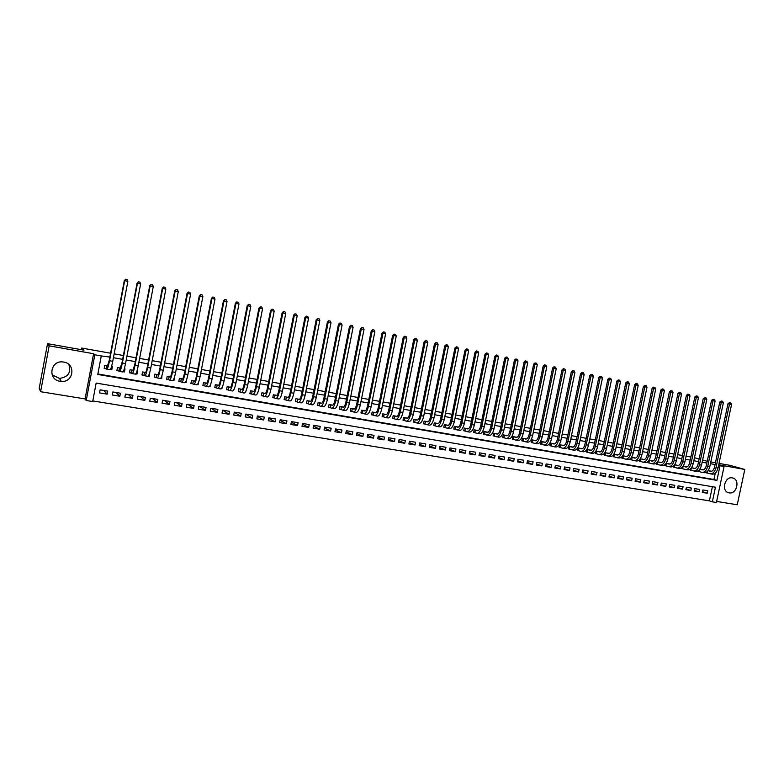 <?xml version="1.0" encoding="UTF-8"?>
<svg xmlns="http://www.w3.org/2000/svg" width="784" height="784" viewBox="0 0 784 784"><rect width="100%" height="100%" fill="white"/><g stroke="black" fill="none" stroke-linecap="round" stroke-linejoin="round"><path stroke-width="1.18" d="M68.874 364.521C71.295 372.547 68.149 377.173 59.427 378.388L52.126 374.86M60.113 381.298L61.348 381.436C73.735 382.553 76.048 363.707 63.71 362.071L63.063 361.973C50.323 360.052 47.344 379.691 60.113 381.298M729.14 492.862C736.833 494.518 740.37 479.357 732.609 477.956L732.334 477.897C724.769 476.192 721.055 491.068 728.62 492.744L729.14 492.862M92.669 401.545L86.22 400.506L94.825 354.799L101.273 355.936L97.784 374.448L716.909 480.376L720.035 465.725L724.093 466.441L716.409 502.495L712.342 501.838L715.459 487.207L96.158 383.082L92.669 401.545M85.084 398.929L93.59 353.731L49.167 345.832L47.54 343.666L39.2 388.394L40.611 391.716L85.084 398.929L86.22 400.506M716.635 501.437L737.244 504.778L744.8 469.449L718.722 464.814M92.786 400.928L709.393 500.858L712.342 501.838M49.167 345.832L40.611 391.716M719.016 463.403L729.953 465.353L744.8 469.449M110.436 369.509L111.808 369.744L112.386 366.687L111.544 366.54M107.731 365.873L104.752 365.354L104.174 368.421L106.399 368.803M123.166 371.714L124.45 371.939L125.019 368.892L124.323 368.774M120.481 368.098L117.453 367.569L116.875 370.626L119.09 371.008M135.799 373.899L136.984 374.105L137.553 371.077L136.994 370.979M133.123 370.303L130.046 369.774L129.468 372.802L131.663 373.184M148.313 376.075L149.411 376.261L149.548 373.174M145.657 372.498L142.541 371.949L141.963 374.977L144.138 375.35M160.73 378.231L161.739 378.407L162.004 375.35M158.094 374.664L154.928 374.115L154.35 377.124L156.506 377.496M173.039 380.367L173.96 380.524L174.362 377.506M170.422 376.82L167.208 376.251L166.639 379.25L168.776 379.623M185.249 382.484L186.082 382.631L186.602 379.642M182.643 378.946L179.399 378.378L178.821 381.367L180.947 381.739M194.765 381.063L191.472 380.485L190.904 383.464L193.011 383.827M206.8 383.16L203.458 382.582L202.889 385.542L204.977 385.904M218.716 385.248L215.345 384.66L214.777 387.6L216.845 387.962M230.555 387.306L227.135 386.708L226.566 389.648L228.624 390.001M242.285 389.354L238.836 388.756L238.267 391.677L240.296 392.029M253.918 391.383L250.429 390.775L249.861 393.686L251.889 394.038M265.462 393.401L261.934 392.784L261.376 395.685L263.375 396.038M276.919 395.401L273.351 394.773L272.793 397.664L274.782 398.007M288.277 397.38L284.68 396.753L284.112 399.634L286.091 399.977M299.547 399.35L295.911 398.713L295.352 401.575L297.303 401.918M310.729 401.3L307.054 400.663L306.495 403.515L308.435 403.848M321.822 403.231L318.118 402.594L317.559 405.436L319.48 405.769M332.828 405.152L329.084 404.505L328.525 407.337L330.436 407.67M343.745 407.063L339.972 406.406L339.413 409.219L341.314 409.552M354.574 408.954L350.771 408.288L350.213 411.1L352.094 411.424M365.324 410.826L361.493 410.159L360.934 412.952L362.806 413.276M375.987 412.688L372.126 412.012L371.567 414.805L373.419 415.118M386.571 414.54L382.68 413.854L382.122 416.627L383.964 416.951M397.076 416.373L393.156 415.687L392.598 418.45L394.421 418.764M407.494 418.186L403.544 417.5L402.996 420.253L404.799 420.567M417.843 419.989L413.854 419.293L413.305 422.037L415.099 422.351M428.103 421.782L424.095 421.086L423.546 423.811L425.33 424.124M438.285 423.556L434.248 422.86L433.699 425.575L435.473 425.888M448.399 425.32L444.332 424.614L443.783 427.329L445.537 427.633M458.424 427.074L454.338 426.359L453.789 429.064L455.533 429.367M468.391 428.809L464.275 428.093L463.726 430.788L465.461 431.082M478.269 430.534L474.134 429.818L473.585 432.494L475.3 432.797M488.05 432.249L483.914 431.523L483.375 434.189L485.08 434.493M497.82 433.944L493.626 433.219L493.087 435.875L494.773 436.169M507.483 435.639L503.269 434.895L502.73 437.55L504.406 437.844M517.077 437.305L512.844 436.57L512.295 439.207L513.971 439.501M526.603 438.971L522.34 438.227L521.801 440.863L523.457 441.147M536.06 440.618L531.777 439.873L531.238 442.499L532.875 442.784M545.439 442.254L541.136 441.51L540.597 444.116L542.234 444.401M554.758 443.881L550.437 443.127L549.898 445.733L551.515 446.018M564.01 445.498L559.668 444.744L559.129 447.331L560.736 447.615M573.192 447.105L568.831 446.341L568.292 448.918L569.89 449.203M582.316 448.693L577.926 447.929L577.396 450.506L578.974 450.78M591.371 450.271L586.961 449.506L586.422 452.064L588 452.339M600.358 451.839L595.928 451.065L595.399 453.622L596.957 453.897M609.286 453.397L604.905 452.633M618.145 454.945L613.833 454.191M626.945 456.484L622.712 455.739M635.687 458.003L631.512 457.278M644.36 459.522L640.263 458.807M652.974 461.021L648.946 460.326M661.529 462.521L657.57 461.825M670.026 464.001L666.135 463.324M678.474 465.471L674.632 464.804M686.853 466.931L683.08 466.274M695.173 468.391L691.468 467.744M703.444 469.832L699.798 469.195M702.493 491.676L707.237 493.214L702.337 492.411L702.856 489.971L707.756 490.784L707.237 493.214M694.291 490.314L699.063 491.862L694.134 491.049L694.653 488.608L699.583 489.422L699.063 491.862M686.029 488.932L690.841 490.51L685.873 489.686L686.392 487.236L691.351 488.06L690.841 490.51M677.719 487.55L682.55 489.138L677.552 488.314L678.082 485.855L683.07 486.678L682.55 489.138M669.35 486.149L674.211 487.766L669.183 486.933L669.703 484.463L674.73 485.296L674.211 487.766M660.922 484.747L665.812 486.374L660.755 485.541L661.275 483.062L666.341 483.904L665.812 486.374M652.435 483.326L657.364 484.982L652.259 484.14L652.788 481.65L657.884 482.493L657.364 484.982M643.889 481.905L648.848 483.571L643.713 482.728L644.232 480.229L649.368 481.082L648.848 483.571M635.285 480.465L640.273 482.16L635.099 481.307L635.628 478.799L640.802 479.661L640.273 482.16M626.612 479.014L631.639 480.739L626.436 479.877L626.965 477.358L632.169 478.23L631.639 480.739M617.89 477.554L622.947 479.298L617.704 478.436L618.233 475.908L623.476 476.78L622.947 479.298M609.099 476.084L614.195 477.858L608.913 476.986L609.442 474.447L614.725 475.329L614.195 477.858M600.25 474.604L605.385 476.398L600.064 475.525L600.593 472.977L605.914 473.859L605.385 476.398M591.342 473.115L596.506 474.937L591.146 474.046L591.675 471.498L597.036 472.389L596.506 474.937M582.365 471.615L587.559 473.458L582.169 472.566L582.698 470.008L588.098 470.9L587.559 473.458M573.329 470.096L578.563 471.968L573.124 471.076L573.663 468.509L579.092 469.41L578.563 471.968M564.225 468.577L569.488 470.478L564.019 469.567L564.549 466.99L570.027 467.901L569.488 470.478M555.052 467.039L560.354 468.969L554.847 468.058L555.386 465.471L560.893 466.382L560.354 468.969M545.821 465.49L551.162 467.45L545.605 466.529L546.144 463.932L551.691 464.853L551.162 467.45M536.521 463.932L541.891 465.921L536.305 465L536.844 462.384L542.43 463.315L541.891 465.921M527.152 462.354L532.561 464.383L526.926 463.452L527.465 460.835L533.1 461.766L532.561 464.383M517.714 460.767L523.163 462.825L517.489 461.894L518.028 459.267L523.702 460.208L523.163 462.825M508.208 459.169L513.696 461.266L507.973 460.316L508.522 457.68L514.235 458.63L513.696 461.266M498.634 457.562L504.151 459.689L498.399 458.738L498.938 456.092L504.69 457.052L504.151 459.689M488.991 455.935L494.547 458.101L488.746 457.141L489.285 454.485L495.086 455.455L494.547 458.101M479.279 454.299L484.865 456.504L479.024 455.543L479.563 452.878L485.404 453.848L484.865 456.504M469.489 452.652L475.114 454.896L469.234 453.926L469.773 451.251L475.663 452.221L475.114 454.896M459.63 450.986L465.294 453.27L459.365 452.299L459.904 449.604L465.833 450.594L465.294 453.27M449.693 449.31L455.396 451.643L449.418 450.653L449.967 447.958L455.935 448.948L455.396 451.643M439.687 447.625L445.42 449.996L439.403 448.997L439.951 446.292L445.969 447.292L445.42 449.996M429.603 445.91L435.375 448.33L429.318 447.331L429.857 444.616L435.924 445.626L435.375 448.33M419.44 444.195L425.261 446.664L419.146 445.655L419.695 442.931L425.8 443.94L425.261 446.664M409.209 442.46L415.059 444.979L408.905 443.969L409.454 441.225L415.608 442.245L415.059 444.979M398.889 440.706L404.779 443.283L398.576 442.264L399.134 439.51L405.338 440.539L404.779 443.283M388.501 438.942L394.43 441.578L388.178 440.539L388.727 437.786L394.979 438.824L394.43 441.578M378.025 437.158L383.993 439.853L377.692 438.815L378.251 436.041L384.552 437.09L383.993 439.853M367.471 435.355L373.478 438.119L367.137 437.07L367.686 434.287L374.037 435.345L373.478 438.119M356.838 433.542L362.884 436.365L356.495 435.316L357.043 432.523L363.443 433.581L362.884 436.365M346.126 431.71L352.212 434.601L345.764 433.542L346.322 430.739L352.761 431.808L352.212 434.601M335.327 429.857L341.452 432.827L334.954 431.759L335.513 428.946L342.01 430.024L341.452 432.827M324.449 427.986L330.603 431.043L324.057 429.955L324.615 427.133L331.162 428.221L330.603 431.043M313.482 426.094L319.676 429.23L313.081 428.142L313.639 425.31L320.235 426.408L319.676 429.23M302.428 424.183L308.661 427.417L302.007 426.32L302.575 423.468L309.219 424.575L308.661 427.417M291.295 422.253L297.557 425.585L290.854 424.477L291.413 421.616L298.116 422.733L297.557 425.585M280.064 420.302L286.366 423.732L279.614 422.625L280.172 419.754L286.934 420.871L286.366 423.732M268.755 418.333L275.086 421.87L268.275 420.753L268.843 417.862L275.654 418.999L275.086 421.87M257.348 416.333L263.718 419.999L256.858 418.862L257.417 415.971L264.286 417.108L263.718 419.999M245.853 414.305L252.262 418.107L245.343 416.961L245.902 414.06L252.82 415.206L252.262 418.107M234.269 412.257L240.708 416.196L233.73 415.05L234.298 412.129L241.276 413.286L240.708 416.196M222.597 410.189L229.055 414.275L222.029 413.119L222.597 410.179L229.624 411.355L229.055 414.275M211.141 408.278L217.315 412.335L210.23 411.169L210.798 408.219L217.883 409.405L217.315 412.335M199.597 406.367L205.477 410.385L198.332 409.199L198.901 406.249L206.045 407.435L205.477 410.385M187.954 404.426L193.55 408.415L186.337 407.219L186.906 404.26L194.118 405.455L193.55 408.415M176.224 402.476L181.516 406.426L174.244 405.23L174.822 402.251L182.084 403.456L181.516 406.426M164.395 400.516L169.383 404.426L162.053 403.211L162.631 400.222L169.952 401.437L169.383 404.426M152.478 398.537L157.153 402.408L149.764 401.183L150.332 398.184L157.721 399.409L157.153 402.408M140.454 396.537L144.815 400.369L137.367 399.134L137.935 396.116L145.393 397.361L144.815 400.369M128.341 394.528L132.378 398.311L124.862 397.076L125.44 394.048L132.957 395.293L132.378 398.311M116.13 392.5L119.834 396.243L112.259 394.989L112.837 391.951L120.413 393.205L119.834 396.243M709.393 500.858L712.411 486.697M107.761 391.108L100.127 389.834L99.548 392.892L107.192 394.156L107.761 391.108M715.057 464.53L710.422 463.707M706.835 463.07L702.15 462.237M698.564 461.6L693.811 460.757M690.224 460.12L685.422 459.267M681.835 458.63L676.974 457.768M673.378 457.131L668.458 456.259M664.871 455.622L659.893 454.74M656.296 454.103L651.269 453.211M647.672 452.564L642.576 451.662M638.98 451.025L633.825 450.114M630.228 449.467L625.015 448.546M621.408 447.909L616.136 446.968M612.529 446.331L607.198 445.381M603.592 444.744L598.202 443.783M594.586 443.146L589.127 442.176M585.521 441.529L579.993 440.549M576.387 439.912L570.801 438.922M567.185 438.276L561.53 437.276M557.924 436.629L552.201 435.62M548.584 434.973L542.793 433.944M539.176 433.307L533.326 432.268M529.71 431.621L523.781 430.573M520.164 429.926L514.177 428.868M510.551 428.221L504.494 427.143M500.868 426.506L494.733 425.418M491.117 424.771L484.904 423.674M481.288 423.027L475.006 421.91M471.38 421.273L465.03 420.136M461.404 419.499L454.975 418.352M451.349 417.715L444.842 416.559M441.225 415.912L434.64 414.746M431.014 414.099L424.35 412.913M420.734 412.276L413.991 411.081M410.365 410.434L403.544 409.219M399.918 408.582L393.019 407.357M389.393 406.71L382.416 405.475M378.79 404.828L371.724 403.574M368.098 402.927L360.944 401.663M357.328 401.016L350.085 399.732M346.469 399.085L339.149 397.792M335.523 397.145L328.114 395.832M324.498 395.185L316.991 393.852M313.375 393.215L305.789 391.863M302.173 391.226L294.49 389.864M290.874 389.217L283.102 387.835M279.486 387.198L271.617 385.797M268.01 385.16L260.043 383.748M256.437 383.102L248.371 381.671M244.765 381.034L236.611 379.583M233.005 378.946L224.743 377.476M221.147 376.839L212.787 375.35M209.191 374.713L200.724 373.213M197.127 372.576L188.572 371.057M184.975 370.411L176.302 368.872M172.715 368.235L163.944 366.677M160.357 366.04L151.469 364.472M147.892 363.835L138.895 362.237M135.318 361.6L126.214 359.983M122.637 359.346L113.425 357.71M109.858 357.073L101.273 355.936M97.873 373.978L713.94 479.485L715.282 473.173M711.656 471.262L708.07 470.635M706.658 472.066L706.482 472.889L707.913 473.144M698.475 470.567L698.289 471.468L699.72 471.723M690.243 469.057L690.038 470.037L691.478 470.292M681.953 467.529L681.727 468.597L683.178 468.852M673.603 465.98L673.358 467.146L674.828 467.401M665.204 464.412L664.93 465.686L666.41 465.941M656.747 462.825L656.453 464.216L657.943 464.471M648.231 461.217L647.907 462.736L649.407 462.991M639.656 459.581L639.313 461.237L640.822 461.502M631.032 457.925L630.65 459.738L632.169 460.002M622.349 456.249L621.928 458.228L623.456 458.493M613.598 454.534L613.147 456.7L614.685 456.974M604.797 452.789L604.307 455.171L605.856 455.435M256.897 394.303L256.417 394.822M245.392 392.088L244.794 392.813M233.808 389.795L233.083 390.775M222.137 387.414L221.862 388.835L221.274 388.727M210.396 384.905L210.034 386.777L209.357 386.659M198.587 382.229L198.107 384.709L197.352 384.581M47.54 343.666L84.006 350.164L81.693 348.057L81.379 349.703M81.693 348.057L110.583 353.221M114.15 353.858L123.372 355.505M126.939 356.152L136.044 357.778M139.621 358.415L148.617 360.023M152.194 360.669L161.083 362.257M164.669 362.894L173.44 364.462M177.027 365.109L185.7 366.657M189.287 367.304L197.852 368.833M201.449 369.48L209.906 370.989M213.503 371.636L221.862 373.125M225.469 373.772L233.72 375.252M237.327 375.889L245.48 377.349M249.087 377.996L257.152 379.436M260.758 380.083L268.716 381.514M272.332 382.151L280.202 383.562M283.808 384.209L291.589 385.601M295.196 386.247L302.879 387.619M306.495 388.266L314.09 389.628M317.706 390.275L325.203 391.608M328.819 392.265L336.228 393.588M339.854 394.234L347.175 395.548M350.791 396.194L358.033 397.488M361.649 398.135L368.803 399.409M372.42 400.056L379.485 401.32M383.111 401.967L390.099 403.221M393.715 403.868L400.614 405.103M404.24 405.749L411.061 406.974M414.687 407.621L421.42 408.827M425.046 409.473L431.71 410.659M435.326 411.316L441.911 412.492M445.537 413.139L452.045 414.305M455.661 414.952L462.09 416.098M465.716 416.745L472.066 417.882M475.692 418.529L481.974 419.656M485.59 420.302L491.803 421.41M495.419 422.057L501.554 423.154M505.17 423.801L511.237 424.889M514.853 425.536L520.85 426.614M524.467 427.26L530.386 428.319M534.002 428.966L539.862 430.014M543.479 430.661L549.261 431.69M552.877 432.337L558.59 433.366M562.206 434.013L567.861 435.022M571.477 435.669L577.063 436.668M580.67 437.315L586.197 438.295M589.803 438.942L595.262 439.922M598.868 440.569L604.258 441.529M607.865 442.176L613.206 443.127M616.802 443.773L622.075 444.714M625.681 445.361L630.895 446.292M634.491 446.939L639.646 447.86M643.243 448.507L648.329 449.418M651.925 450.055L656.963 450.957M660.559 451.604L665.528 452.486M669.124 453.132L674.034 454.014M677.631 454.651L682.492 455.524M686.078 456.161L690.88 457.023M93.59 353.731L94.825 354.799M718.614 465.324L720.035 465.725M718.693 464.932L724.093 466.441M710.804 461.933L715.439 462.766M707.217 461.276L702.621 459.992M699.112 459.012L694.457 457.709M713.94 479.485L716.909 480.376M103.811 390.452L107.192 394.156M209.524 386.492L210.034 386.777M197.529 384.376L198.107 384.709M185.445 382.239L186.082 382.631M173.254 380.073L173.96 380.524M160.965 377.888L161.739 378.407M148.578 375.673L149.411 376.261M136.083 373.429L136.984 374.105M123.48 371.155L124.45 371.939M110.769 368.852L111.808 369.744M708.432 470.704L710.51 471.311C712.352 471.498 713.685 470.145 714.489 467.254L727.983 403.74L729.336 402.672L730.757 402.956L731.56 404.456L718.036 468.038C716.821 472.38 714.832 474.408 712.068 474.114L710.51 473.85M710.471 471.057L711.402 471.331M731.56 404.456L729.512 404.034L715.978 467.676C714.773 472.017 712.783 474.055 710.02 473.761L706.511 472.762M729.943 402.79L729.512 404.034L727.983 403.74M707.717 471.086L707.315 472.968M700.239 469.273L702.307 469.881C704.14 470.067 705.453 468.705 706.257 465.804L719.79 402.074L721.133 400.996L722.564 401.281L723.367 402.78L709.814 466.588C708.609 470.949 706.629 472.977 703.875 472.693L702.307 472.429M702.297 469.636L703.199 469.9M723.367 402.78L721.309 402.368L707.746 466.225C706.541 470.586 704.561 472.625 701.817 472.34L698.319 471.341M721.741 401.114L721.309 402.368L719.79 402.074M699.573 469.489L699.142 471.547M691.998 467.832L694.046 468.44C695.869 468.626 697.182 467.254 697.985 464.334L711.539 400.389L712.881 399.311L714.312 399.595L715.116 401.104L701.533 465.128C700.328 469.498 698.358 471.547 695.633 471.272L694.046 470.998M694.065 468.195L694.947 468.45M715.116 401.104L713.038 400.683L699.455 464.765C698.25 469.136 696.28 471.184 693.556 470.91L690.057 469.91M713.489 399.419L713.038 400.683L711.539 400.389M691.37 467.872L690.9 470.116M683.707 466.382L685.735 466.99C687.539 467.166 688.842 465.794 689.646 462.864L703.228 398.693L704.571 397.606L706.002 397.89L706.805 399.409L693.203 463.658C691.988 468.048 690.038 470.106 687.323 469.832L685.726 469.547M685.784 466.745L686.627 466.999M706.805 399.409L704.718 398.978L691.106 463.285C689.9 467.685 687.94 469.743 685.245 469.469L681.757 468.46M705.169 397.723L704.718 398.978L703.228 398.693M683.109 466.284L682.609 468.675M675.347 464.932L677.356 465.529C679.15 465.706 680.443 464.324 681.247 461.384L694.859 396.988L696.212 395.9L697.642 396.185L698.436 397.704L684.804 462.178C683.599 466.588 681.649 468.656 678.964 468.381L677.347 468.097M677.445 465.294L678.258 465.539M698.436 397.704L696.339 397.272L682.697 461.805C681.492 466.215 679.552 468.283 676.866 468.019L673.387 467.009M696.8 396.008L696.339 397.272L694.859 396.988M674.759 464.824L674.25 467.225M666.939 463.462L668.928 464.059C670.702 464.236 671.996 462.844 672.799 459.894L686.431 395.263L687.784 394.176L689.214 394.46L690.018 395.979L676.357 460.688C675.151 465.108 673.211 467.186 670.555 466.921L668.909 466.637M669.046 463.824L669.83 464.059M690.018 395.979L687.901 395.548L674.23 460.316C673.025 464.736 671.094 466.823 668.438 466.558L664.959 465.549M688.372 394.283L687.901 395.548L686.431 395.263M666.351 463.364L665.841 465.774M658.462 461.982L660.442 462.58C662.206 462.746 663.48 461.355 664.283 458.395L677.944 393.539L679.297 392.441L680.737 392.725L681.531 394.254L667.841 459.189C666.635 463.628 664.714 465.716 662.078 465.451L660.412 465.167M660.589 462.354L661.333 462.58M681.531 394.254L679.405 393.813L665.704 458.816C664.499 463.256 662.578 465.343 659.952 465.079L656.482 464.069M679.885 392.549L679.405 393.813L677.944 393.539M657.884 461.884L657.384 464.304M649.936 460.492L651.896 461.09C653.64 461.257 654.914 459.855 655.718 456.886L669.399 391.794L670.751 390.687L672.192 390.981L672.995 392.51L659.275 457.68C658.07 462.129 656.159 464.226 653.542 463.971L651.867 463.677M652.072 460.865L652.788 461.08M672.995 392.51L670.849 392.069L657.129 457.297C655.924 461.756 654.013 463.854 651.396 463.599L647.947 462.589M671.329 390.804L670.849 392.069L669.399 391.794M649.368 460.394L648.858 462.825M641.351 458.993L643.292 459.581C645.016 459.747 646.281 458.346 647.084 455.357L660.794 390.04L662.157 388.933L663.587 389.217L664.391 390.755L650.651 456.161C649.446 460.629 647.545 462.736 644.948 462.482L643.252 462.188M643.497 459.375L644.183 459.581M664.391 390.755L662.225 390.314L648.476 455.778C647.27 460.247 645.379 462.364 642.792 462.109L639.342 461.1M662.725 389.04L662.225 390.314L660.794 390.04M640.783 458.895L640.273 461.335M632.698 457.484L634.619 458.072C636.334 458.238 637.588 456.817 638.392 453.828L652.131 388.276L653.484 387.159L654.924 387.443L655.728 388.991L641.959 454.622C640.753 459.11 638.862 461.227 636.294 460.982L634.579 460.688M634.864 457.866L635.51 458.062M655.728 388.991L653.552 388.541L639.773 454.24C638.568 458.728 636.686 460.855 634.119 460.61L630.679 459.591M654.052 387.267L653.552 388.541L652.131 388.276M632.139 457.386L631.63 459.836M623.986 455.965L625.887 456.553C627.582 456.709 628.837 455.288 629.64 452.28L643.409 386.492L644.762 385.375L646.202 385.659L646.996 387.208L633.207 453.083C632.002 457.582 630.13 459.718 627.582 459.473L625.838 459.169M626.171 456.347L626.788 456.533M646.996 387.208L644.811 386.767L631.012 452.691C629.807 457.199 627.935 459.336 625.387 459.091L621.957 458.081M645.32 385.483L644.811 386.767L643.409 386.492M623.437 455.867L622.917 458.326M615.215 454.436L617.096 455.014C618.782 455.171 620.017 453.74 620.82 450.731L634.619 384.699L635.971 383.582L637.412 383.866L638.215 385.414L624.387 451.525C623.192 456.043 621.33 458.189 618.801 457.954L617.047 457.65M617.42 454.818L617.998 454.994M638.215 385.414L636.01 384.964L622.182 451.133C620.977 455.661 619.115 457.807 616.596 457.572L613.176 456.553M636.53 383.69L636.01 384.964L634.619 384.699M614.666 454.338L614.156 456.807M606.385 452.897L608.247 453.475C609.913 453.622 611.148 452.192 611.941 449.163L625.769 382.896L627.122 381.769L628.562 382.053L629.366 383.611L615.518 449.967C614.313 454.495 612.461 456.651 609.962 456.415L608.188 456.112M608.6 453.279L609.139 453.446M629.366 383.611L627.141 383.16L613.284 449.565C612.088 454.112 610.236 456.268 607.747 456.033L604.337 455.014M627.68 381.877L627.141 383.16L625.769 382.896M605.846 452.799L605.326 455.269M597.486 451.339L599.329 451.917C600.975 452.064 602.2 450.624 603.004 447.586L616.851 381.073L618.213 379.946L619.654 380.23L620.448 381.798L606.571 448.389C605.375 452.936 603.533 455.102 601.063 454.877L599.27 454.563M599.721 451.731L600.23 451.888M620.448 381.798L618.213 381.338L604.327 447.987C603.131 452.544 601.299 454.71 598.829 454.485L595.428 453.466M618.752 380.054L618.213 381.338L616.851 381.073M596.947 451.251L596.438 453.73M588.529 449.781L590.352 450.349C591.979 450.496 593.194 449.046 593.998 445.998L607.874 379.24L609.237 378.113L610.677 378.398L611.471 379.966L597.575 446.802C596.369 451.368 594.546 453.544 592.096 453.319L590.283 453.005M611.471 379.966L609.217 379.505L595.311 446.4C594.105 450.976 592.292 453.152 589.852 452.936L586.461 451.907M609.776 378.211L609.217 379.505L607.874 379.24M588 449.683L587.481 452.172M579.513 448.203L581.316 448.771C582.924 448.918 584.129 447.458 584.923 444.401L598.829 377.398L600.191 376.261L601.632 376.545L602.435 378.123L588.5 445.204C587.304 449.791 585.491 451.976 583.071 451.76L581.228 451.437M602.435 378.123L600.162 377.653L586.226 444.802C585.021 449.389 583.218 451.584 580.807 451.368L577.426 450.339M600.73 376.359L600.162 377.653L598.829 377.398M578.984 448.115L578.465 450.614M570.429 446.615L572.202 447.184C573.8 447.331 574.995 445.861 575.789 442.784L589.725 375.546L591.087 374.399L592.528 374.683L593.331 376.261L579.366 443.587C578.171 448.193 576.377 450.388 573.976 450.183L572.114 449.859M593.331 376.261L591.038 375.801L577.073 443.185C575.877 447.791 574.084 449.996 571.693 449.781L568.322 448.762M591.616 374.497L591.038 375.801L589.725 375.546M569.899 446.527L569.38 449.036M561.275 445.018L563.03 445.586C564.607 445.724 565.793 444.244 566.587 441.167L580.552 373.674L581.914 372.518L583.355 372.812L584.158 374.389L570.164 441.97C568.968 446.586 567.185 448.801 564.823 448.595L562.941 448.272M584.158 374.389L581.846 373.919L567.861 441.559C566.656 446.184 564.882 448.399 562.52 448.193L559.159 447.164M582.434 372.625L581.846 373.919L580.552 373.674M560.756 444.93L560.237 447.448M552.054 443.411L553.788 443.979C555.346 444.107 556.522 442.627 557.316 439.53L571.311 371.783L572.673 370.636L574.113 370.92L574.917 372.508L560.903 440.334C559.707 444.979 557.934 447.194 555.601 446.998L553.69 446.664M574.917 372.508L572.594 372.037L558.571 439.922C557.375 444.567 555.611 446.792 553.279 446.596L549.937 445.567M573.182 370.734L572.594 372.037L571.311 371.783M551.544 443.323L551.025 445.851M542.773 441.794L544.488 442.352C546.017 442.48 547.193 440.99 547.987 437.884L562.001 369.891L563.363 368.725L564.803 369.019L565.607 370.607L551.564 438.687C550.368 443.342 548.614 445.577 546.301 445.381L544.38 445.047M565.607 370.607L563.265 370.136L549.221 438.276C548.026 442.94 546.272 445.175 543.969 444.979L540.637 443.95M563.872 368.823L563.265 370.136L562.001 369.891M542.263 441.706L541.744 444.244M533.414 440.157L535.109 440.716C536.628 440.843 537.785 439.344 538.579 436.227L552.622 367.98L553.984 366.814L555.435 367.098L556.228 368.696L542.165 437.031C540.97 441.706 539.225 443.95 536.942 443.764L535.002 443.421M556.228 368.696L553.876 368.215L539.804 436.61C538.608 441.294 536.873 443.538 534.6 443.352L531.268 442.323M554.494 366.902L553.876 368.215L552.622 367.98M532.924 440.069L532.395 442.617M523.996 438.521L525.662 439.069C527.162 439.187 528.308 437.688 529.112 434.552L543.175 366.05L544.537 364.883L545.987 365.168L546.781 366.775L532.689 435.355C531.493 440.059 529.768 442.313 527.514 442.127L525.545 441.784M546.781 366.775L544.41 366.285L530.307 434.944C529.112 439.638 527.397 441.902 525.153 441.715L521.84 440.686M545.037 364.972L544.41 366.285L543.175 366.05M523.506 438.432L522.987 440.99M514.51 436.864L516.156 437.413C517.636 437.531 518.773 436.012 519.567 432.866L533.659 364.109L535.031 362.933L536.472 363.217L537.265 364.834L523.144 433.679C521.958 438.393 520.243 440.657 518.018 440.481L516.029 440.138M537.265 364.834L534.884 364.344L520.752 433.258C519.557 437.972 517.852 440.245 515.637 440.069L512.334 439.03M535.511 363.021L534.884 364.344L533.659 364.109M514.03 436.776L513.5 439.344M504.945 435.189L506.572 435.737C508.032 435.855 509.159 434.326 509.953 431.171L524.075 362.149L525.437 360.973L526.887 361.257L527.681 362.874L513.54 431.984C512.344 436.717 510.649 438.991 508.453 438.824L506.444 438.472M527.681 362.874L525.28 362.384L511.119 431.553C509.923 436.296 508.238 438.579 506.052 438.403L502.76 437.374M525.927 361.061L525.28 362.384L524.075 362.149M504.475 435.11L503.945 437.688M495.321 433.513L496.919 434.052C498.359 434.169 499.477 432.631 500.261 429.465L514.412 360.189L515.784 359.003L517.224 359.288L518.028 360.905L503.847 430.279C502.662 435.022 500.986 437.315 498.82 437.149L496.782 436.796M518.028 360.905L515.598 360.415L501.417 429.848C500.231 434.601 498.555 436.894 496.399 436.727L493.126 435.698M516.264 359.092L515.598 360.415L514.412 360.189M494.851 433.434L494.322 436.012M485.619 431.817L487.197 432.356C488.608 432.464 489.716 430.926 490.51 427.741L504.68 358.2L506.052 357.004L507.503 357.298L508.297 358.925L494.096 428.554C492.901 433.327 491.245 435.63 489.108 435.473L487.05 435.11M508.297 358.925L505.856 358.425L491.646 428.123C490.451 432.895 488.795 435.208 486.668 435.042L483.405 434.003M506.523 357.092L505.856 358.425L504.68 358.2M485.159 431.739L484.63 434.336M475.849 430.112L477.397 430.651C478.789 430.749 479.886 429.201 480.68 426.006L494.88 356.201L496.252 355.005L497.693 355.289L498.497 356.926L484.267 426.819C483.071 431.612 481.435 433.924 479.328 433.777L477.24 433.415M498.497 356.926L496.037 356.416L481.797 426.388C480.602 431.18 478.965 433.503 476.878 433.346L473.624 432.307M496.713 355.093L496.037 356.416L494.88 356.201M475.388 430.034L474.859 432.641M466 428.397L467.529 428.926C468.901 429.024 469.979 427.466 470.772 424.262L485.002 354.182L486.374 352.986L487.824 353.27L488.618 354.907L474.359 425.075C473.173 429.887 471.547 432.209 469.479 432.062L467.362 431.7M488.618 354.907L486.139 354.397L471.87 424.634C470.684 429.446 469.057 431.778 466.999 431.631L463.765 430.592M486.835 353.065L486.139 354.397L485.002 354.182M465.549 428.319L465.02 430.935M456.082 426.663L457.582 427.192C458.934 427.29 460.002 425.722 460.796 422.507L475.055 352.153L476.427 350.948L477.868 351.242L478.671 352.878L464.383 423.311C463.197 428.142 461.58 430.485 459.551 430.347L457.415 429.975M478.671 352.878L476.172 352.369L461.874 422.87C460.688 427.701 459.081 430.053 457.052 429.916L453.828 428.868M476.868 351.036L476.172 352.369L475.055 352.153M455.641 426.584L455.112 429.211M446.086 424.918L447.556 425.447C448.889 425.536 449.947 423.968 450.741 420.734L465.03 350.115L466.402 348.9L467.842 349.184L468.646 350.83L454.328 421.547C453.142 426.388 451.545 428.74 449.546 428.613L447.39 428.24M468.646 350.83L466.127 350.321L451.8 421.096C450.614 425.947 449.026 428.309 447.037 428.172L443.822 427.123M466.843 348.978L466.127 350.321L465.03 350.115M445.655 424.85L445.126 427.476M436.022 423.164L437.462 423.683C438.775 423.772 439.824 422.194 440.608 418.94L454.926 348.047L456.298 346.832L457.738 347.116L458.542 348.772L444.195 419.754C443.009 424.624 441.441 426.986 439.471 426.859L437.286 426.486M458.542 348.772L456.004 348.253L441.657 419.313C440.471 424.173 438.893 426.555 436.933 426.427L433.738 425.379M456.729 346.91L456.004 348.253L454.926 348.047M435.59 423.086L435.061 425.732M425.879 421.39L427.29 421.91C428.583 421.988 429.612 420.4 430.406 417.147L444.744 345.979L446.116 344.754L447.566 345.038L448.36 346.695L433.993 417.96C432.807 422.841 431.249 425.222 429.318 425.104L427.104 424.722M448.36 346.695L445.802 346.175L431.425 417.509C430.24 422.39 428.691 424.781 426.761 424.663L423.585 423.605M446.537 344.833L445.802 346.175L444.744 345.979M425.457 421.322L424.928 423.977M415.657 419.607L417.049 420.126C418.303 420.204 419.332 418.597 420.116 415.324L434.483 343.882L435.855 342.657L437.305 342.941L438.099 344.607L423.703 416.147C422.527 421.047 420.979 423.448 419.087 423.331L416.843 422.939M438.099 344.607L435.522 344.078L421.116 415.687C419.94 420.596 418.401 422.997 416.51 422.88L413.344 421.831M436.276 342.726L435.522 344.078L434.483 343.882M415.246 419.538L414.707 422.204M405.357 417.813L406.72 418.323C407.954 418.391 408.964 416.784 409.748 413.501L424.144 341.775L425.516 340.54L426.966 340.824L427.76 342.5L413.335 414.315C412.159 419.244 410.64 421.645 408.778 421.547L406.514 421.145M427.76 342.5L425.163 341.961L410.738 413.854C409.552 418.783 408.043 421.194 406.181 421.096L403.035 420.038M425.928 340.619L425.163 341.961L424.144 341.775M404.956 417.745L404.417 420.42M394.979 416L396.312 416.51C397.527 416.578 398.527 414.961 399.301 411.659L413.727 339.648L415.099 338.414L416.549 338.698L417.343 340.374L402.888 412.472C401.712 417.421 400.212 419.842 398.39 419.744L396.096 419.342M417.343 340.374L414.726 339.835L400.271 412.012C399.095 416.961 397.596 419.391 395.773 419.293L392.637 418.235M415.5 338.482L414.726 339.835L413.727 339.648M394.577 415.932L394.048 418.617M384.523 414.177L385.826 414.677C387.012 414.736 388.002 413.109 388.776 409.797L403.231 337.512L404.603 336.258L406.053 336.552L406.847 338.227L392.363 410.62C391.187 415.579 389.707 418.019 387.913 417.931L385.601 417.529M406.847 338.227L404.211 337.688L389.726 410.15C388.55 415.118 387.071 417.558 385.287 417.47L382.171 416.412M404.995 336.336L404.211 337.688L403.231 337.512M384.131 414.109L383.592 416.804M373.978 412.335L375.252 412.835C376.418 412.894 377.388 411.257 378.172 407.935L392.647 335.346L394.029 334.102L395.469 334.386L396.263 336.071L381.759 408.748C380.583 413.736 379.123 416.186 377.369 416.098L375.026 415.696M396.263 336.071L393.607 335.532L379.093 408.278C377.917 413.266 376.457 415.726 374.713 415.638L371.616 414.579M394.411 334.17L393.607 335.532L392.647 335.346M373.605 412.276L373.066 414.981M363.355 410.483L364.599 410.983C365.746 411.032 366.706 409.385 367.48 406.043L381.984 333.18L383.366 331.916L384.807 332.2L385.601 333.896L371.067 406.867C369.891 411.865 368.451 414.334 366.736 414.256L364.364 413.844M385.601 333.896L382.925 333.347L368.382 406.386C367.206 411.404 365.775 413.864 364.07 413.795L360.983 412.727M383.739 331.985L382.925 333.347L381.984 333.18M362.992 410.424L362.453 413.139M352.653 408.621L353.868 409.111C354.985 409.15 355.926 407.494 356.71 404.142L371.234 330.985L372.616 329.721L374.066 330.005L374.85 331.701L360.297 404.965C359.121 409.993 357.7 412.472 356.024 412.394L353.623 411.982M374.85 331.701L372.155 331.152L357.582 404.485C356.416 409.522 354.995 412.002 353.329 411.933L350.262 410.865M372.978 329.79L372.155 331.152L371.234 330.985M352.29 408.552L351.751 411.277M341.873 406.729L343.049 407.219C344.137 407.259 345.068 405.593 345.852 402.231L360.405 328.78L361.787 327.506L363.227 327.79L364.021 329.496L349.429 403.045C348.263 408.092 346.861 410.591 345.225 410.522L342.794 410.101M364.021 329.496L361.297 328.937L346.704 402.564C345.538 407.621 344.137 410.12 342.51 410.052L339.462 408.983M362.139 327.565L361.297 328.937L360.405 328.78M341.52 406.671L340.971 409.415M330.995 404.838L332.151 405.318C333.21 405.357 334.131 403.682 334.905 400.301L349.488 326.546L350.869 325.272L352.31 325.556L353.104 327.271L338.482 401.114C337.326 406.19 335.944 408.699 334.347 408.64L331.887 408.209M353.104 327.271L350.36 326.712L335.738 400.634C334.572 405.71 333.2 408.219 331.612 408.17L328.574 407.092M351.212 325.331L350.36 326.712L349.488 326.546M330.652 404.779L330.113 407.523M320.039 402.927L321.166 403.407C322.195 403.437 323.096 401.751 323.87 398.35L338.482 324.302L339.864 323.018L341.305 323.312L342.098 325.027L327.457 399.174C326.291 404.26 324.929 406.788 323.371 406.739L320.891 406.308M342.098 325.027L339.335 324.458L324.684 398.684C323.518 403.78 322.165 406.308 320.617 406.259L317.608 405.181M340.207 323.086L339.335 324.458L338.482 324.302M319.705 402.868L319.166 405.622M309.004 400.996L310.092 401.477C311.091 401.496 311.983 399.801 312.757 396.39L327.389 322.038L328.77 320.754L330.211 321.038L331.005 322.763L316.334 397.214C315.178 402.329 313.835 404.858 312.316 404.818L309.807 404.387M331.005 322.763L328.212 322.195L313.541 396.724C312.375 401.839 311.042 404.377 309.543 404.338L306.544 403.26M329.104 320.813L328.212 322.195L327.389 322.038M308.671 400.938L308.132 403.711M297.871 399.056L298.92 399.526C299.9 399.546 300.772 397.841 301.546 394.411L316.207 319.764L317.589 318.471L319.039 318.755L319.823 320.48L305.123 395.234C303.967 400.369 302.653 402.917 301.174 402.888L298.635 402.447M319.823 320.48L317.01 319.911L302.31 394.744C301.154 399.879 299.841 402.437 298.381 402.408L295.401 401.32M317.912 318.52L317.01 319.911L316.207 319.764M297.557 398.997L297.009 401.78M286.65 397.096L287.669 397.566C288.62 397.576 289.482 395.861 290.247 392.421L304.937 317.461L306.319 316.158L307.759 316.452L308.553 318.186L293.824 393.245C292.667 398.399 291.374 400.967 289.943 400.947L287.375 400.497M308.553 318.186L305.721 317.608L290.982 392.745C289.835 397.9 288.541 400.477 287.12 400.457L284.161 399.37M306.632 316.217L305.721 317.608L304.937 317.461M286.346 397.047L285.797 399.84M275.341 395.126L276.331 395.587C277.252 395.587 278.095 393.872 278.859 390.412L293.579 315.148L294.96 313.835L296.401 314.129L297.185 315.864L282.436 391.236C281.28 396.41 280.006 398.997 278.624 398.978L276.017 398.527M297.185 315.864L294.333 315.286L279.574 390.736C278.418 395.91 277.154 398.497 275.782 398.488L272.842 397.4M295.264 313.894L294.333 315.286L293.579 315.148M275.047 395.077L274.498 397.88M263.943 393.137L264.894 393.588C265.786 393.588 266.609 391.853 267.373 388.384L282.122 312.806L283.504 311.493L284.945 311.787L285.729 313.531L270.95 389.207C269.804 394.411 268.549 397.008 267.207 396.998L264.571 396.547M285.729 313.531L282.848 312.943L268.069 388.707C266.913 393.911 265.678 396.508 264.345 396.508L261.425 395.41M283.798 311.552L282.848 312.943L282.122 312.806M263.659 393.088L263.11 395.9M252.448 391.128L253.369 391.579C254.232 391.579 255.035 389.834 255.8 386.345L270.578 310.454L271.96 309.131L273.4 309.425L274.184 311.17L259.377 387.169C258.23 392.392 257.005 395.009 255.702 395.009L253.036 394.548M274.184 311.17L271.284 310.582L256.466 386.659C255.319 391.882 254.104 394.499 252.811 394.509L249.92 393.411M272.234 309.18L271.284 310.582L270.578 310.454M252.174 391.079L251.625 393.911M240.864 389.109L241.746 389.55C242.579 389.54 243.373 387.786 244.138 384.287L258.936 308.083L260.317 306.75L261.758 307.044L262.542 308.798L247.705 385.111C246.558 390.354 245.363 392.99 244.108 393L241.413 392.529M262.542 308.798L259.612 308.2L244.775 384.591C243.628 389.844 242.432 392.48 241.198 392.49L238.316 391.392M260.582 306.799L259.612 308.2L258.936 308.083M240.6 389.06L240.051 391.902M229.193 387.071L230.035 387.512C230.829 387.492 231.613 385.728 232.368 382.21L247.195 305.691L248.577 304.349L250.018 304.643L250.802 306.407L235.935 383.033C234.798 388.305 233.622 390.951 232.417 390.971L229.683 390.501M250.802 306.407L247.852 305.799L232.985 382.514C231.839 387.786 230.672 390.442 229.477 390.461L226.625 389.364M248.842 304.398L247.852 305.799L247.195 305.691M228.938 387.022L228.379 389.873M217.413 385.013L218.226 385.454C218.991 385.424 219.755 383.65 220.51 380.122L235.367 303.271L236.748 301.938L238.179 302.222L238.963 303.986L224.077 380.946C222.94 386.238 221.784 388.893 220.627 388.923L217.864 388.452M238.963 303.986L235.984 303.379L221.098 380.416C219.951 385.718 218.814 388.384 217.668 388.413L214.836 387.306M236.993 301.977L235.367 303.271M217.168 384.973L216.619 387.835M205.545 382.945L206.319 383.376C207.054 383.347 207.799 381.553 208.554 378.015L223.43 300.84L224.812 299.498L226.253 299.782L227.027 301.556L212.111 378.839C210.974 384.15 209.857 386.826 208.74 386.865L205.947 386.385M227.027 301.556L224.028 300.948L209.112 378.309C207.976 383.631 206.858 386.306 205.761 386.345L202.948 385.238M225.047 299.537L223.43 300.84M205.31 382.906L204.761 385.777M193.579 380.857L194.314 381.279C195.01 381.24 195.735 379.446 196.49 375.889L211.406 298.39L212.778 297.028L214.218 297.322L214.992 299.106L200.057 376.712C198.92 382.053 197.823 384.738 196.764 384.787L193.932 384.297M214.992 299.106L211.974 298.488L197.019 376.173C195.892 381.524 194.795 384.219 193.746 384.268L190.963 383.151M213.013 297.067L211.406 298.39M193.354 380.818L192.805 383.709M181.516 378.75L182.211 379.172C182.878 379.123 183.583 377.32 184.338 373.743L199.273 295.911L200.645 294.549L202.086 294.833L202.86 296.626L187.895 374.566C186.759 379.926 185.69 382.641 184.681 382.7L181.819 382.2M202.86 296.626L199.812 296.009L184.838 374.027C183.711 379.397 182.643 382.112 181.643 382.171L178.879 381.053M200.871 294.588L199.273 295.911M181.3 378.711L180.751 381.612M169.354 376.624L170.001 377.045C170.638 376.996 171.324 375.173 172.078 371.577L187.033 293.422L188.415 292.05L189.846 292.334L190.62 294.127L175.626 372.4C174.499 377.79 173.46 380.514 172.5 380.583L169.599 380.083M190.62 294.127L187.552 293.5L172.549 371.861C171.422 377.251 170.383 379.985 169.432 380.054L166.698 378.927M188.621 292.079L187.033 293.422M169.148 376.594L168.589 379.505M157.084 374.487L157.692 374.889C158.29 374.84 158.966 373.008 159.711 369.401L174.705 290.903L176.077 289.531L177.517 289.815L178.282 291.619L163.268 370.224C162.141 375.634 161.122 378.378 160.21 378.456L157.28 377.947M178.282 291.619L175.185 290.982L160.161 369.676C159.034 375.095 158.025 377.839 157.123 377.917L154.419 376.79M176.273 289.561L174.705 290.903M156.898 374.458L156.339 377.378M144.717 372.331L145.285 372.733C145.844 372.665 146.5 370.822 147.245 367.196L162.259 288.365L163.64 286.983L165.071 287.267L165.845 289.08L150.793 368.029C149.675 373.458 148.686 376.222 147.833 376.31L144.864 375.791M165.845 289.08L162.709 288.443L147.657 367.471C146.539 372.91 145.559 375.673 144.717 375.771L142.031 374.634M163.817 287.013L162.259 288.365M144.54 372.302L143.982 375.232M132.241 370.156L132.77 370.548L134.672 364.981L149.715 285.807L151.087 284.416L152.527 284.7L153.292 286.513L138.219 365.805C137.102 371.263 136.142 374.046 135.338 374.144L132.329 373.625M153.292 286.513L150.136 285.876L135.054 365.256C133.946 370.714 132.986 373.498 132.202 373.596L129.536 372.459M151.263 284.445L149.715 285.807M132.075 370.126L131.516 373.076M116.943 370.264L117.463 367.578M119.668 367.961L120.148 368.343L122 362.747L137.063 283.23L138.435 281.828L139.866 282.113L140.64 283.935L125.538 363.57C124.421 369.058 123.49 371.851 122.745 371.959L119.697 371.43M140.64 283.935L137.455 283.289L122.353 363.012C121.236 368.5 120.315 371.302 119.58 371.41L116.953 370.273M138.592 281.848L137.063 283.23M119.511 367.931L118.952 370.891M104.243 368.019L104.821 365.364M106.977 365.746L107.418 366.128L109.211 360.493L124.303 280.623L125.675 279.222L127.106 279.506L127.87 281.329L112.749 361.316C111.632 366.824 110.73 369.636 110.044 369.754L106.957 369.225M127.87 281.329L124.666 280.682L109.535 360.748C108.417 366.265 107.526 369.078 106.849 369.205L104.311 368.078M125.822 279.241L124.303 280.623M106.84 365.716L106.281 368.696M718.036 468.038L715.978 467.676M709.814 466.588L707.746 466.225M701.533 465.128L699.455 464.765M693.203 463.658L691.106 463.285M684.804 462.178L682.697 461.805M676.357 460.688L674.23 460.316M667.841 459.189L665.704 458.816M659.275 457.68L657.129 457.297M650.651 456.161L648.476 455.778M641.959 454.622L639.773 454.24M633.207 453.083L631.012 452.691M624.387 451.525L622.182 451.133M615.518 449.967L613.284 449.565M606.571 448.389L604.327 447.987M597.575 446.802L595.311 446.4M588.5 445.204L586.226 444.802M579.366 443.587L577.073 443.185M570.164 441.97L567.861 441.559M560.903 440.334L558.571 439.922M551.564 438.687L549.221 438.276M542.165 437.031L539.804 436.61M532.689 435.355L530.307 434.944M523.144 433.679L520.752 433.258M513.54 431.984L511.119 431.553M503.847 430.279L501.417 429.848M494.096 428.554L491.646 428.123M484.267 426.819L481.797 426.388M474.359 425.075L471.87 424.634M464.383 423.311L461.874 422.87M454.328 421.547L451.8 421.096M444.195 419.754L441.657 419.313M433.993 417.96L431.425 417.509M423.703 416.147L421.116 415.687M413.335 414.315L410.738 413.854M402.888 412.472L400.271 412.012M392.363 410.62L389.726 410.15M381.759 408.748L379.093 408.278M371.067 406.867L368.382 406.386M360.297 404.965L357.582 404.485M349.429 403.045L346.704 402.564M338.482 401.114L335.738 400.634M327.457 399.174L324.684 398.684M316.334 397.214L313.541 396.724M305.123 395.234L302.31 394.744M293.824 393.245L290.982 392.745M282.436 391.236L279.574 390.736M270.95 389.207L268.069 388.707M259.377 387.169L256.466 386.659M247.705 385.111L244.775 384.591M235.935 383.033L232.985 382.514M224.077 380.946L221.098 380.416M212.111 378.839L209.112 378.309M200.057 376.712L197.019 376.173M187.895 374.566L184.838 374.027M175.626 372.4L172.549 371.861M163.268 370.224L160.161 369.676M150.793 368.029L147.657 367.471M138.219 365.805L135.054 365.256M125.538 363.57L122.353 363.012M112.749 361.316L109.535 360.748M61.348 381.436L59.427 378.388"/></g></svg>
